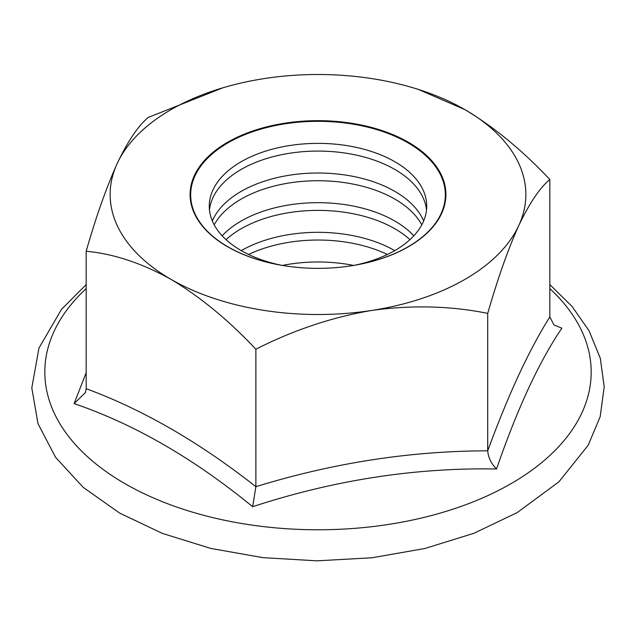 <?xml version="1.0" encoding="UTF-8"?>
<svg xmlns="http://www.w3.org/2000/svg" width="636" height="636" viewBox="0 0 636 636"><rect width="100%" height="100%" fill="white"/><g stroke="black" fill="none" stroke-linecap="round" stroke-linejoin="round"><path stroke-width="0.95" d="M282.424 265.427A108.724 62.773 180 0 1 353.576 265.427M248.62 254.472A108.724 62.773 180 0 1 387.38 254.472M241.275 250.616A108.724 62.773 180 0 1 394.725 250.616M226.058 239.645A108.724 62.773 180 0 1 394.877 228.769A108.724 62.773 180 0 1 409.942 239.645M222.171 235.789A108.724 62.773 180 0 1 394.877 221.058A108.724 62.773 180 0 1 413.829 235.789M214.205 224.818A108.724 62.773 180 0 1 394.877 199.116A108.724 62.773 180 0 1 421.795 224.818M212.352 220.962A108.724 62.773 180 0 1 288.633 175.353A108.724 62.773 180 0 1 394.877 191.404A108.724 62.773 180 0 1 423.648 220.962M209.483 209.999A108.724 62.773 180 0 1 279.498 155.144A108.724 62.773 180 0 1 394.877 169.462A108.724 62.773 180 0 1 426.518 209.999M281.478 265.268A108.724 62.773 180 0 1 209.276 206.144A108.724 62.773 180 0 1 276.39 148.148A108.724 62.773 180 0 1 394.877 161.751A108.724 62.773 180 0 1 426.724 206.144A108.724 62.773 180 0 1 354.522 265.268M413.265 87.848L418.011 89.263L464.972 109.654A207.853 120.005 180 0 1 518.769 225.565A207.853 120.005 180 0 1 371.798 310.424C331.936 317.221 293.299 330.163 255.879 349.244L255.879 486.691C333.161 462.897 410.435 450.94 487.717 450.829L487.717 313.381C450.717 305.876 412.08 304.89 371.798 310.424A207.853 120.005 0 0 1 171.02 279.363A207.853 120.005 180 0 1 117.223 163.452A207.853 120.005 180 0 1 222.735 87.848A207.853 120.005 180 0 1 264.202 78.594A207.853 120.005 180 0 1 413.265 87.848A207.853 120.005 180 0 1 464.972 109.654C494.418 127.343 522.705 150.637 549.83 179.535C539.916 187.668 529.565 203.011 518.769 225.565C508.092 249.209 497.742 278.481 487.717 313.381M227.553 246.728A127.908 73.848 0 0 0 441.551 213.624A127.908 73.848 0 0 0 284.896 123.177A127.908 73.848 0 0 0 227.553 246.728M549.83 316.982L553.996 324.956L561.882 328.176C539.233 361.447 517.45 408.384 496.533 468.978C491.231 463.612 488.289 457.562 487.717 450.829C508.418 394.376 529.128 349.76 549.83 316.982L549.83 179.535M496.533 468.978C415.046 467.54 333.757 480.116 252.651 506.709L255.879 486.691C199.306 442.195 142.734 409.528 86.17 388.707L86.17 251.26C113.486 253.764 141.772 263.129 171.02 279.363C200.467 297.052 228.745 320.345 255.879 349.244M86.17 251.26C96.076 216.677 106.435 187.405 117.223 163.452C127.908 141.065 138.258 125.721 148.283 117.414L222.735 87.848M252.651 506.709C193.813 458.492 134.299 424.132 74.118 403.629L86.17 372.672M86.17 388.707L85.439 392.531L74.118 403.629M408.034 142.854A127.327 73.514 0 0 0 227.966 142.854A127.327 73.514 0 0 0 227.966 246.824A127.327 73.514 0 0 0 408.034 246.824A127.327 73.514 0 0 0 408.034 142.854M86.17 288.625A273.186 157.72 0 0 0 124.831 483.583A273.186 157.72 0 0 0 454.589 508.649A273.186 157.72 0 0 0 581.876 331.237A273.186 157.72 0 0 0 549.83 288.625M86.17 284.586L61.469 309.406L38.987 348.027L31.8 387.865L37.985 423.632L55.515 457.26L83.213 487.367L119.719 513.133L162.426 533.413L210.691 548.399L262.827 557.637L316.966 560.833L371.933 557.78L424.888 548.502L473.868 533.302L517.108 512.648L558.925 481.818L588.213 445.192L600.185 416.644L604.2 386.871L600.297 358.243L589.031 330.744L572.177 306.576L549.83 284.586"/></g></svg>
